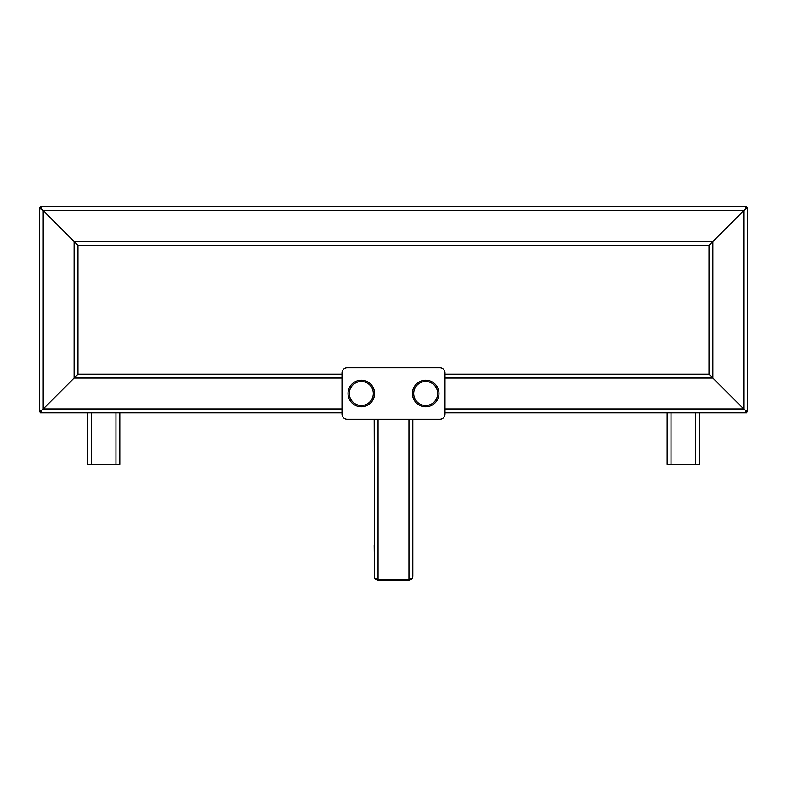 <?xml version="1.0" encoding="UTF-8"?>
<svg xmlns="http://www.w3.org/2000/svg" width="787" height="787" viewBox="0 0 787 787"><rect width="100%" height="100%" fill="white"/><g stroke="black" fill="none" stroke-linecap="round" stroke-linejoin="round"><path stroke-width="1.18" d="M411.739 579.045L412.132 578.563A3.866 3.866 0 0 0 412.447 578.022L412.821 545.46L412.821 576.369L412.447 578.022L410.637 579.311L376.363 579.311L374.553 578.022L374.179 545.46M412.821 545.46L412.821 419.255L439.864 419.255L347.136 419.255L439.864 419.255A5.155 5.155 0 0 0 445.009 414.11L445.009 372.89A5.155 5.155 0 0 0 439.864 367.745L347.136 367.745A5.155 5.155 0 0 0 341.991 372.89L341.991 414.11A5.155 5.155 0 0 0 347.136 419.255L439.864 419.255M375.94 578.563L374.868 578.563L376.363 579.852L374.868 578.563A3.866 3.866 0 0 1 374.553 578.022L374.179 419.255L347.136 419.255M374.868 578.563A3.866 3.866 0 0 0 376.284 579.812L410.637 579.852A3.866 3.866 0 0 1 408.955 580.235L378.045 580.235L408.955 580.235M410.716 579.812A3.866 3.866 0 0 0 412.132 578.563L410.637 579.852M378.045 580.235A3.866 3.866 0 0 1 376.363 579.852M437.69 393.5A11.992 11.992 0 0 0 425.698 381.508A11.992 11.992 0 0 0 413.696 393.5A11.992 11.992 0 0 0 425.698 405.492A11.992 11.992 0 0 0 437.69 393.5A11.992 11.992 0 0 0 425.698 381.508A11.992 11.992 0 0 0 413.696 393.5A11.992 11.992 0 0 0 425.698 405.492A11.992 11.992 0 0 0 437.69 393.5M373.304 393.5A11.992 11.992 0 0 0 361.302 381.508A11.992 11.992 0 0 0 349.31 393.5A11.992 11.992 0 0 0 361.302 405.492A11.992 11.992 0 0 0 373.304 393.5A11.992 11.992 0 0 0 361.302 381.508A11.992 11.992 0 0 0 349.31 393.5A11.992 11.992 0 0 0 361.302 405.492A11.992 11.992 0 0 0 373.304 393.5M747.227 411.591L745.437 410.598L746.725 412.821L667.16 412.821L667.16 464.33L699.358 464.33L699.358 412.821L695.492 412.821L695.492 464.33M115.974 464.33L115.974 412.821L87.642 412.821L87.642 464.33L119.84 464.33L119.84 412.821L115.974 412.821L341.991 412.821M40.58 207.188L43.216 210.631L39.35 207.689L39.35 411.886L40.54 410.696M746.42 207.188L743.784 210.631L43.216 210.631L77.982 245.396L43.216 210.631L43.216 408.955L77.982 374.179L77.982 245.396L709.018 245.396L743.784 210.631L709.018 245.396L709.018 374.179L445.009 374.179M747.227 207.994L743.784 210.631L743.784 408.955L709.018 374.179L745.437 410.598L743.784 408.955L445.009 408.955M40.58 412.398L41.563 410.598L39.734 411.886M746.725 412.427L745.535 411.631M745.437 208.437L746.725 206.765L40.275 206.765L41.563 208.437M341.991 374.179L77.982 374.179L41.563 410.598L43.216 408.955L341.991 408.955M39.734 207.689L40.54 208.889M745.978 410.598L747.65 411.886L747.65 207.689L745.978 208.978M91.508 464.33L91.508 412.821L40.275 412.821L41.563 411.139M671.026 464.33L671.026 412.821L445.009 412.821M347.136 367.745L439.864 367.745M349.31 393.5A11.992 11.992 0 0 0 367.303 403.888A11.992 11.992 0 0 0 367.303 383.112A11.992 11.992 0 0 0 349.31 393.5M445.009 372.89L445.009 373.992M445.009 413.008L445.009 414.11M341.991 414.11L341.991 413.008M341.991 373.992L341.991 372.89M408.955 579.311L408.955 419.255M378.045 579.311L378.045 419.255M412.132 578.563L411.06 578.563M425.698 380.219A13.281 13.281 0 0 0 414.188 400.14A13.281 13.281 0 0 0 437.198 400.14A13.281 13.281 0 0 0 425.698 380.219M361.302 380.219A13.281 13.281 0 0 0 349.802 400.14A13.281 13.281 0 0 0 372.812 400.14A13.281 13.281 0 0 0 361.302 380.219M445.009 378.045L712.874 378.045L712.874 241.54L74.126 241.54L74.126 378.045L341.991 378.045"/></g></svg>
